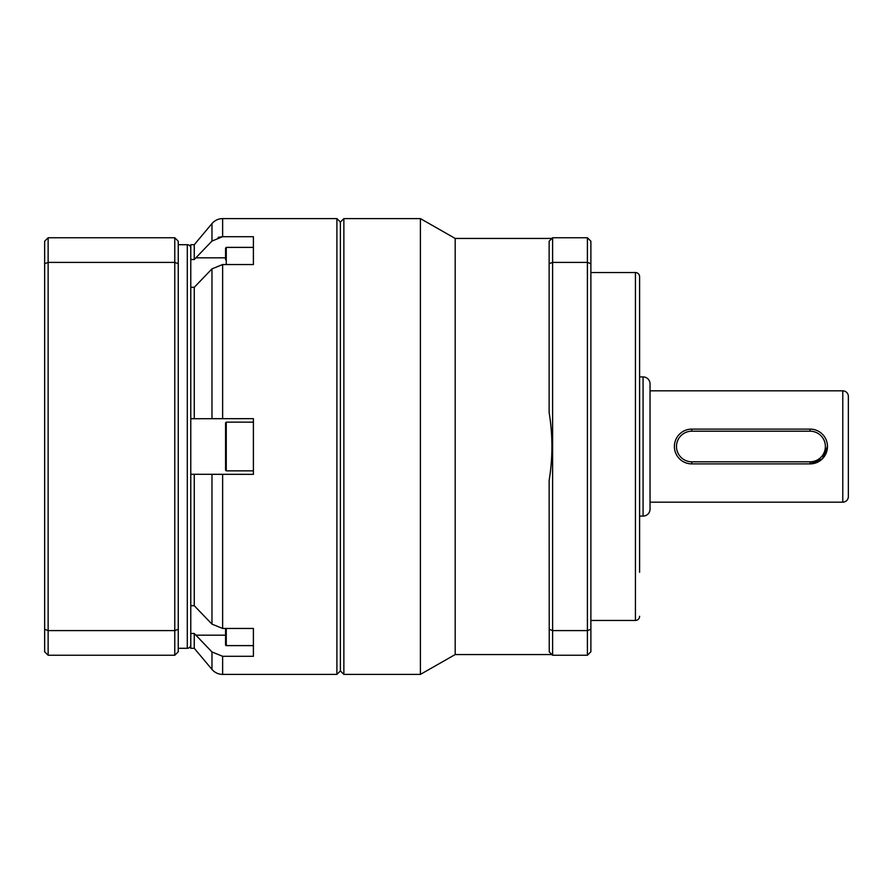 <?xml version="1.0" encoding="UTF-8"?>
<svg xmlns="http://www.w3.org/2000/svg" width="893" height="893" viewBox="0 0 893 893"><rect width="100%" height="100%" fill="white"/><g stroke="black" fill="none" stroke-linecap="round" stroke-linejoin="round"><path stroke-width="1.34" d="M639.6 572.29L639.6 276.718A4.175 4.175 0 0 0 635.425 272.544L590.887 272.544M639.6 616.282A4.175 4.175 0 0 1 635.425 620.456L590.887 620.456M551.919 238.442L455.196 238.442L420.402 218.606L343.861 218.606L343.861 674.394L420.402 674.394L420.402 218.606M551.919 654.558L455.196 654.558L455.196 238.442M549.24 651.879L549.139 480.423C552.845 457.808 552.845 435.192 549.139 412.577L549.139 241.222L552.611 237.75L587.404 237.75L587.404 262.397L552.611 262.397L552.611 237.75M455.196 654.558L420.402 674.394M343.861 674.394L340.389 670.911L340.389 222.089L343.861 218.606M549.139 263.714L552.611 262.397L552.611 630.603L549.139 629.286M549.139 651.778L552.611 655.25L552.611 630.603L587.404 630.603L587.404 262.397L590.887 263.714L590.887 241.222L587.404 237.75M587.404 655.25L590.887 651.778L590.887 629.286L587.404 630.603L587.404 655.25L552.611 655.25M590.887 263.714L590.887 629.286M639.6 276.718L639.6 320.71M842.78 502.167L842.78 390.833A5.57 5.57 0 0 1 848.35 396.403L848.35 496.597A5.57 5.57 0 0 1 842.78 502.167L650.037 502.167L650.037 509.122L650.037 383.878A6.954 6.954 0 0 0 643.072 376.913L639.6 376.913M650.037 509.122A6.954 6.954 0 0 1 643.072 516.087L639.6 516.087M691.785 461.804L810.074 461.804A15.304 15.304 0 0 0 825.389 446.5A15.304 15.304 0 0 0 810.074 431.196L691.785 431.196A15.304 15.304 0 0 0 676.481 446.5A15.304 15.304 0 0 0 691.785 461.804L691.785 463.891A17.391 17.391 0 0 1 674.394 446.5A17.391 17.391 0 0 1 691.785 429.109L810.074 429.109A17.391 17.391 0 0 1 827.476 446.5L822.375 458.801L810.074 463.891L691.785 463.891A17.391 17.391 0 0 1 674.394 446.5A17.391 17.391 0 0 1 691.785 429.109A17.391 17.391 0 0 0 674.728 443.095M842.78 390.833L650.037 390.833L650.037 502.167M848.35 420.134L848.35 472.866L848.35 420.134M650.037 383.878L650.037 390.833M827.476 446.5A17.391 17.391 0 0 1 810.074 463.891A17.391 17.391 0 0 0 827.476 446.5M195.857 285.66L194.261 287.289L190.778 287.289L190.778 244.704L194.261 244.704L211.976 223.585L211.976 241.043L222.636 236.701L253.4 236.701L253.4 264.54L222.636 264.54L211.976 268.871L195.857 285.66M336.907 218.606L336.907 674.394L340.389 670.911L340.389 222.089L336.907 218.606L222.636 218.606C218.35 218.696 214.8 220.348 211.976 223.585M194.261 633.483L194.261 648.296L190.778 648.296L190.778 605.711L194.261 605.711L211.976 624.129L222.636 628.46L253.4 628.46L253.4 656.299L222.636 656.299L211.976 651.957L194.261 633.483L190.778 633.483L190.778 418.728L253.4 418.661L253.4 474.339L190.778 474.272L190.778 259.517L194.261 259.517L194.261 244.704M336.907 674.394L222.636 674.394A13.92 13.92 0 0 1 211.976 669.415L211.976 651.957M194.261 259.517L211.976 241.043M194.261 605.711L194.261 474.272M222.636 218.606L222.636 236.701L218.138 237.359M194.261 418.728L194.261 287.289M222.636 628.46L222.636 474.339L211.976 474.339L211.976 624.129M222.636 264.54L222.636 418.661L211.976 418.661L211.976 268.871M253.4 628.46L253.4 645.617L226.264 645.617A0.692 0.692 0 0 1 225.572 644.913L225.572 628.46M225.572 458.332L225.572 422.847L226.264 422.143L226.264 470.857L225.572 470.153L225.572 458.332M225.572 452.483L225.572 458.466M225.572 434.534L225.572 440.517M225.572 259.774L225.572 248.087L226.264 247.383L226.264 264.54M253.4 264.54L253.4 259.562M190.778 644.813A3.483 3.483 0 0 1 187.296 648.296L178.254 648.296M190.778 248.187A3.483 3.483 0 0 0 187.296 244.704L178.254 244.704M48.133 655.25L174.771 655.25L174.771 630.603L48.133 630.603L48.133 655.25L44.65 651.778L44.65 241.222L48.133 237.75L48.133 262.397L174.771 262.397L174.771 237.75L48.133 237.75M174.771 237.75L178.254 241.222L178.254 651.778L174.771 655.25M178.254 629.286L174.771 630.603L174.771 262.397L178.254 263.714M44.65 263.714L48.133 262.397L48.133 630.603L44.65 629.286M635.425 620.456L635.425 272.544M643.072 516.087L643.072 376.913M810.074 431.196L810.074 429.109M810.074 461.804L810.074 463.891M691.785 429.109L691.785 431.196M222.636 674.394L222.636 656.299M225.572 257.82L195.857 257.82M225.572 635.18L195.857 635.18M226.264 628.46L226.264 645.617M187.296 648.296L187.296 244.704M194.261 648.296L211.976 669.415M253.4 422.143L226.264 422.143M253.4 470.857L226.264 470.857M253.4 247.383L226.264 247.383"/></g></svg>

